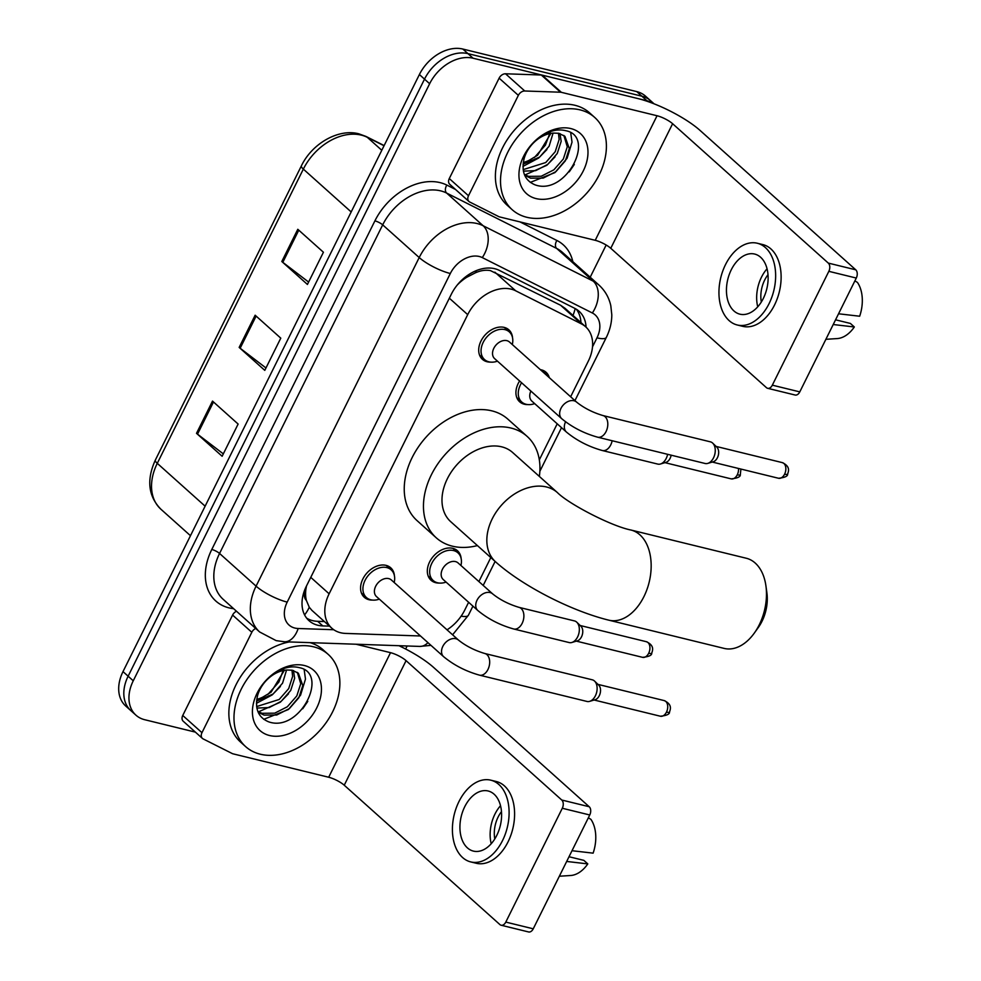 <?xml version="1.0" encoding="UTF-8"?>
<svg xmlns="http://www.w3.org/2000/svg" width="981" height="981" viewBox="0 0 981 981"><rect width="100%" height="100%" fill="white"/><g stroke="black" fill="none" stroke-linecap="round" stroke-linejoin="round"><path stroke-width="1.47" d="M439.304 583.07A19.804 14.249 -48.2 0 1 435.736 582.702A19.804 14.249 -48.2 0 1 431.051 580.274A19.804 14.249 -48.2 0 1 431.419 558.863A19.804 14.249 -48.2 0 1 452.793 548.342A19.804 14.249 -48.2 0 1 457.477 550.758A19.804 14.249 -48.2 0 1 461.156 558.655M540.359 369.653A19.804 14.249 -48.2 0 1 541.389 369.862A19.804 14.249 -48.2 0 1 546.074 372.29A19.804 14.249 -48.2 0 1 549.323 377.685M527.901 404.589A19.804 14.249 -48.2 0 1 524.332 404.221A19.804 14.249 -48.2 0 1 519.648 401.805A19.804 14.249 -48.2 0 1 519.623 380.996M372.547 600.09A19.804 14.249 -48.2 0 1 368.991 599.722A19.804 14.249 -48.2 0 1 364.307 597.306A19.804 14.249 -48.2 0 1 364.674 575.884A19.804 14.249 -48.2 0 1 386.048 565.363A19.804 14.249 -48.2 0 1 390.72 567.791A19.804 14.249 -48.2 0 1 394.411 575.675M490.684 362.124A19.804 14.249 -48.2 0 1 487.116 361.756A19.804 14.249 -48.2 0 1 482.431 359.34A19.804 14.249 -48.2 0 1 482.799 337.918A19.804 14.249 -48.2 0 1 504.173 327.396A19.804 14.249 -48.2 0 1 508.857 329.824A19.804 14.249 -48.2 0 1 512.536 337.709M564.958 308.255L560.556 305.226L490.451 270.609C485.705 269.726 480.653 270.474 475.27 272.877L466.833 277.231A12.373 8.903 131.8 0 0 463.927 278.212M570.635 396.765L588.318 361.143A37.131 26.708 131.8 0 0 585.632 326.759A37.131 26.708 131.8 0 0 581.377 323.865L515.675 290.793A37.131 26.708 131.8 0 0 511.15 289.137A37.131 26.708 131.8 0 0 467.704 314.643L329.125 593.799A37.131 26.708 131.8 0 0 331.811 628.196A37.131 26.708 131.8 0 0 345.594 633.419L420.506 635.982M306.391 600.433A37.131 26.708 -48.2 0 1 305.998 588.612L305.716 589.176A12.373 8.903 131.8 0 0 306.391 600.433L309.273 607.264L311.946 610.403L331.811 628.196M457.269 285.005A37.131 26.708 -48.2 0 1 466.833 277.231M306.501 585.964L305.998 588.612M447.042 629.839A37.131 26.708 131.8 0 0 464.773 610.01L468.624 602.273M478.9 581.574L490.807 557.564M539.329 459.844L557.22 423.804M586.074 327.164A37.131 26.708 131.8 0 0 579.109 311.296A37.131 26.708 131.8 0 0 574.854 308.402L499.292 270.376A37.131 26.708 131.8 0 0 494.767 268.72A37.131 26.708 131.8 0 0 451.321 294.226L306.33 586.295A37.131 26.708 131.8 0 0 309.015 620.691A37.131 26.708 131.8 0 0 322.81 625.915L329.518 626.136M195.378 732.12L144.722 719.723A37.131 26.708 -48.2 0 1 135.942 715.174A37.131 26.708 -48.2 0 1 133.257 680.789L429.641 83.728A37.131 26.708 -48.2 0 1 473.087 58.222L646.982 100.785A37.131 26.708 -48.2 0 1 653.554 103.618M606.172 245.017L590.194 277.218M407.14 645.976L405.631 649.005M135.942 715.174L125.691 706.001A37.131 26.708 -48.2 0 1 123.005 671.605L419.39 74.544A37.131 26.708 -48.2 0 1 462.836 49.05L636.73 91.601L641.856 96.187A37.131 26.708 -48.2 0 1 650.636 100.736A37.131 26.708 -48.2 0 0 641.856 96.187L467.962 53.636L641.856 96.187L646.982 100.785M419.39 74.544L424.515 79.13A37.131 26.708 -48.2 0 1 467.962 53.636A37.131 26.708 -48.2 0 0 424.515 79.13L128.131 676.203L424.515 79.13L429.641 83.728M130.816 710.587A37.131 26.708 -48.2 0 1 128.131 676.203A37.131 26.708 -48.2 0 0 130.816 710.587M324.392 621.549L317.685 621.316A37.131 26.708 -48.2 0 1 306.661 618.165M576.337 309.236A37.131 26.708 -48.2 0 1 580.948 322.565M223.325 453.884L197.512 434.154A9.908 2.465 -153.6 0 1 196.507 433.332L222.135 456.263L238.125 424.05L212.509 401.106L196.507 433.332M308.61 282.062L282.81 262.332A9.908 2.465 -153.6 0 1 281.805 261.51L307.433 284.453L323.423 252.24L297.795 229.296L281.805 261.51M265.974 367.973L240.161 348.243A9.908 2.465 -153.6 0 1 239.156 347.421L264.784 370.364L280.774 338.151L255.146 315.208L239.156 347.421M636.73 91.601A37.131 26.708 -48.2 0 1 645.51 96.15L654.094 103.839M526.809 217.279A61.889 44.525 -48.2 0 1 512.18 209.701A61.889 44.525 -48.2 0 1 513.321 142.785A61.889 44.525 -48.2 0 1 580.114 109.884A61.889 44.525 -48.2 0 1 594.744 117.475A61.889 44.525 -48.2 0 1 593.603 184.379A61.889 44.525 -48.2 0 1 526.809 217.279M512.18 209.701L507.054 205.103A61.889 44.525 -48.2 0 1 508.195 138.198A61.889 44.525 -48.2 0 1 574.989 105.298A61.889 44.525 -48.2 0 1 589.618 112.876L594.744 117.475M570.844 128.572A40.356 29.025 -48.2 0 1 583.303 170.878A40.356 29.025 -48.2 0 1 536.08 198.591A40.356 29.025 -48.2 0 1 523.621 156.286A40.356 29.025 -48.2 0 1 570.844 128.572M535.197 184.906C566.319 196.053 596.264 136.408 565.816 130.718C557.833 128.695 549.348 130.706 540.372 136.751C532.352 142.515 526.539 149.823 522.934 158.677C530.856 142.319 541.034 133.796 553.456 133.085A27.971 20.123 -48.2 0 0 524.112 158.664C521.132 171.859 524.835 180.602 535.197 184.906M524.418 174.63L528.587 176.372L541.218 176.249L553.885 169.823L563.352 158.983L567.288 146.77L563.867 135.452M524.688 175.292L530.623 178.186L543.253 178.076L555.908 171.65L565.387 160.798L569.323 148.597L564.933 136.298L558.778 133.293L553.456 133.085M523.167 169.639L545.743 162.539L555.221 151.699L559.145 139.486L558.483 133.232M523.413 171.135L535.687 170.633L547.778 164.367L557.245 153.514L561.181 141.313L560.004 133.6M550.917 133.367L537.613 155.256L529.335 160.197A27.971 20.123 -48.2 0 1 523.29 162.441M523.069 164.232L539.636 157.083L549.115 146.23L553.076 133.109M550.746 130.78L545.399 145.151L534.363 157.561M522.971 166.402L538.679 158.015L546.932 149.553M524.958 174.925L546.822 165.299L555.074 156.837M530.292 182.392L554.952 172.582L567.104 158.248L572.021 142.135L570.734 132.95M569.225 171.871L574.314 164.44M468.501 195.759A6.193 4.451 131.8 0 0 468.955 201.485L449.727 184.281A6.193 4.451 -48.2 0 1 449.286 178.554L468.501 195.759L518.348 95.353L499.121 78.149A6.193 4.451 -48.2 0 1 505.534 73.783L541.291 75.01A6.193 4.451 -48.2 0 1 542.137 75.12L637.834 98.541A49.516 12.324 -153.6 0 1 700.066 130.436L855.751 269.812A6.193 4.01 103.8 0 1 856.29 278.052L828.835 271.332A6.193 4.01 -76.2 0 0 828.295 263.092L672.61 123.716A12.373 3.078 26.4 0 0 657.049 115.746L561.353 92.324A6.193 4.451 131.8 0 0 560.519 92.214L524.749 90.988A6.193 4.451 131.8 0 0 518.348 95.353M449.286 178.554L499.121 78.149M468.955 201.485A6.193 4.451 131.8 0 0 469.654 201.976L498.765 216.617A6.193 4.451 131.8 0 0 499.513 216.899L595.222 240.308A12.373 3.078 26.4 0 1 610.771 248.291L766.455 387.667A6.193 4.01 -76.2 0 0 767.645 388.304A6.193 4.01 -76.2 0 0 772.329 385.165L799.785 391.885L856.29 278.052M799.785 391.885A6.193 4.01 103.8 0 1 795.113 395.024L767.645 388.304M772.329 385.165L828.835 271.332M763.304 298.457A30.951 20.074 -76.2 0 0 754.647 254.054A30.951 20.074 -76.2 0 0 731.274 269.775A30.951 20.074 -76.2 0 0 739.932 314.178A30.951 20.074 -76.2 0 0 763.304 298.457M767.044 268.806A30.951 20.074 -76.2 0 0 761.477 277.169A30.951 20.074 -76.2 0 0 757.737 306.82M768 274.705A24.758 16.052 -76.2 0 0 764.677 280.039A24.758 16.052 -76.2 0 0 761.317 302.025M737.283 324.993L742.776 326.342A42.085 27.296 -76.2 0 0 774.561 304.956A42.085 27.296 -76.2 0 0 762.789 244.576L757.295 243.239A42.085 27.296 -76.2 0 0 725.511 264.612A42.085 27.296 -76.2 0 0 737.283 324.993A42.085 27.296 -76.2 0 0 769.079 303.62A42.085 27.296 -76.2 0 0 757.295 243.239M825.879 339.303L837.185 338.58A32.189 20.871 -76.2 0 0 854.328 326.967L850.392 323.436L835.554 319.806M833.212 324.527L854.328 326.967M854.892 280.873L857.455 282.43A32.189 20.871 -76.2 0 1 859.663 316.225L838.547 313.785M765.916 585.816L766.884 592.72A34.041 22.073 103.8 0 1 761.992 621.341A34.041 22.073 103.8 0 1 758.411 627.35L754.352 633.027A46.414 30.104 -76.2 0 0 759.245 624.836A46.414 30.104 -76.2 0 0 765.916 585.816A46.414 30.104 -76.2 0 0 746.259 558.238L630.93 530.022A46.414 30.104 103.8 0 1 643.928 596.607A46.414 30.104 103.8 0 1 608.87 620.188L724.186 648.416A46.414 30.104 -76.2 0 0 754.352 633.027M630.93 530.022C611.286 526.135 568.784 504.013 557.502 492.67L512.658 452.523A46.414 33.391 131.8 0 0 501.696 446.833A46.414 33.391 131.8 0 0 451.591 471.505A46.414 33.391 131.8 0 0 450.733 521.696L495.589 561.843C522.726 586.184 571.567 611.053 608.87 620.188M477.428 545.583A68.081 48.976 -48.2 0 1 452.376 546.172A68.081 48.976 -48.2 0 1 436.287 537.833A68.081 48.976 -48.2 0 1 437.551 464.234A68.081 48.976 -48.2 0 1 511.015 428.047A68.081 48.976 -48.2 0 1 527.116 436.386A68.081 48.976 -48.2 0 1 539.354 476.423M436.287 537.833L417.072 520.629A68.081 48.976 -48.2 0 1 418.323 447.029A68.081 48.976 -48.2 0 1 491.8 410.843A68.081 48.976 -48.2 0 1 507.888 419.169L527.116 436.386M597.662 437.195C584.075 433.406 572.107 427.25 561.757 418.728L494.62 358.617A11.147 8.02 -48.2 0 1 494.829 346.575A11.147 8.02 -48.2 0 1 506.846 340.652A11.147 8.02 -48.2 0 1 509.482 342.013L576.62 402.124C583.989 408.022 592.757 412.498 602.959 415.552A11.147 7.223 103.8 0 1 606.074 431.53A11.147 7.223 103.8 0 1 605.768 432.13A11.147 7.223 103.8 0 1 597.662 437.195L705.106 463.486A11.147 7.223 103.8 0 0 707.779 463.388A11.147 7.223 103.8 0 0 713.53 457.833A11.147 7.223 103.8 0 0 712.721 443.154A11.147 7.223 103.8 0 0 712.562 442.995A11.147 7.223 103.8 0 0 710.403 441.842L602.959 415.552M497.465 361.155L496.852 361.364A18.565 13.354 -48.2 0 1 488.93 361.83A18.565 13.354 -48.2 0 1 484.54 359.561A18.565 13.354 -48.2 0 1 484.884 339.487A18.565 13.354 -48.2 0 1 504.921 329.616A18.565 13.354 -48.2 0 1 509.311 331.897A18.565 13.354 -48.2 0 1 512.45 343.926L512.327 344.564M716.719 447.029A8.044 5.224 103.8 0 1 716.841 447.14A8.044 5.224 103.8 0 1 717.418 457.735A8.044 5.224 103.8 0 1 713.261 461.757L707.779 463.388M479.537 675.161C465.95 671.372 453.982 665.216 443.633 656.694L376.496 596.583A11.147 8.02 -48.2 0 1 376.692 584.541A11.147 8.02 -48.2 0 1 388.721 578.618A11.147 8.02 -48.2 0 1 391.358 579.979L458.495 640.09C465.852 645.988 474.632 650.464 484.835 653.518A11.147 7.223 103.8 0 1 487.949 669.496A11.147 7.223 103.8 0 1 487.631 670.097A11.147 7.223 103.8 0 1 479.537 675.161L586.981 701.452A11.147 7.223 103.8 0 0 589.642 701.354A11.147 7.223 103.8 0 0 595.393 695.799A11.147 7.223 103.8 0 0 594.596 681.121A11.147 7.223 103.8 0 0 594.425 680.961A11.147 7.223 103.8 0 0 592.279 679.808L484.835 653.518M379.34 599.121L378.727 599.33A18.565 13.354 -48.2 0 1 370.806 599.796A18.565 13.354 -48.2 0 1 366.416 597.527A18.565 13.354 -48.2 0 1 366.759 577.453A18.565 13.354 -48.2 0 1 386.796 567.582A18.565 13.354 -48.2 0 1 391.186 569.863A18.565 13.354 -48.2 0 1 394.325 581.892L394.203 582.53M598.582 684.996A8.044 5.224 103.8 0 1 598.704 685.106A8.044 5.224 103.8 0 1 599.293 695.701A8.044 5.224 103.8 0 1 595.136 699.723L589.642 701.354M612.156 440.739A11.147 7.223 103.8 0 1 610.44 445.46A11.147 7.223 103.8 0 1 602.334 450.524C588.747 446.735 576.779 440.579 566.429 432.057L531.837 401.082A11.147 8.02 -48.2 0 1 530.88 391.076M534.682 403.632L534.069 403.829A18.565 13.354 -48.2 0 1 526.147 404.295A18.565 13.354 -48.2 0 1 521.757 402.026A18.565 13.354 -48.2 0 1 521.585 382.749M671.151 455.172A8.044 5.224 103.8 0 1 670.109 458.348A8.044 5.224 103.8 0 1 665.952 462.37L660.458 464.001A11.147 7.223 103.8 0 1 657.797 464.099L602.334 450.524M667.62 454.313A11.147 7.223 103.8 0 1 660.458 464.001M543.584 372.547A18.565 13.354 -48.2 0 1 546.527 374.362A18.565 13.354 -48.2 0 1 548.661 377.084M477.833 610.525L443.24 579.55A11.147 8.02 -48.2 0 1 443.449 567.509A11.147 8.02 -48.2 0 1 455.466 561.586A11.147 8.02 -48.2 0 1 458.102 562.959L492.695 593.922C500.065 599.832 508.845 604.308 519.035 607.362A11.147 7.223 103.8 0 1 521.181 608.514A11.147 7.223 103.8 0 1 521.843 623.941A11.147 7.223 103.8 0 1 513.737 628.993C500.151 625.204 488.182 619.048 477.833 610.525A11.147 8.02 -48.2 0 1 476.741 600.826A11.147 8.02 -48.2 0 1 490.071 592.561A11.147 8.02 -48.2 0 1 492.695 593.922M519.035 607.362L574.498 620.924A11.147 7.223 103.8 0 1 576.644 622.089A11.147 7.223 103.8 0 1 576.816 622.248A11.147 7.223 103.8 0 1 578.864 633.468A11.147 7.223 103.8 0 1 571.862 642.481A11.147 7.223 103.8 0 1 569.201 642.567L513.737 628.993M446.085 582.101L445.472 582.297A18.565 13.354 -48.2 0 1 437.551 582.775A18.565 13.354 -48.2 0 1 433.161 580.507A18.565 13.354 -48.2 0 1 433.504 560.433A18.565 13.354 -48.2 0 1 453.541 550.562A18.565 13.354 -48.2 0 1 457.931 552.83A18.565 13.354 -48.2 0 1 461.082 564.872L460.947 565.497M580.813 626.111A8.044 5.224 103.8 0 1 580.936 626.221A8.044 5.224 103.8 0 1 581.512 636.816A8.044 5.224 103.8 0 1 577.355 640.838L571.862 642.481M201.963 732.684A6.193 4.451 131.8 0 0 202.417 738.423L183.202 721.207A6.193 4.451 -48.2 0 1 182.748 715.48L201.963 732.684L251.81 632.279L232.595 615.075A6.193 4.451 -48.2 0 1 236.495 611.249M182.748 715.48L232.595 615.075M398.96 645.706A49.516 12.324 -153.6 0 1 433.541 667.374L589.213 806.738A6.193 4.01 103.8 0 1 589.753 814.978L562.297 808.258A6.193 4.01 -76.2 0 0 561.757 800.018L406.073 660.654A12.373 3.078 26.4 0 0 390.524 652.672L356.005 644.223M202.417 738.423A6.193 4.451 131.8 0 0 203.128 738.901L232.227 753.543A6.193 4.451 131.8 0 0 232.988 753.825L328.684 777.246A12.373 3.078 26.4 0 1 344.245 785.217L499.918 924.593A6.193 4.01 -76.2 0 0 501.119 925.23A6.193 4.01 -76.2 0 0 505.791 922.091L533.247 928.811L589.753 814.978M533.247 928.811A6.193 4.01 103.8 0 1 528.575 931.95L501.119 925.23M505.791 922.091L562.297 808.258M255.71 628.453A6.193 4.451 131.8 0 0 251.81 632.279M496.778 835.383A30.951 20.074 -76.2 0 0 488.109 790.98A30.951 20.074 -76.2 0 0 464.749 806.701A30.951 20.074 -76.2 0 0 473.406 851.103A30.951 20.074 -76.2 0 0 496.778 835.383M500.506 805.732A30.951 20.074 -76.2 0 0 494.951 814.095A30.951 20.074 -76.2 0 0 491.211 843.746M501.463 811.63A24.758 16.052 -76.2 0 0 498.152 816.965A24.758 16.052 -76.2 0 0 494.78 838.951M470.757 861.919L476.251 863.268A42.085 27.296 -76.2 0 0 508.035 841.882A42.085 27.296 -76.2 0 0 496.251 781.501L490.758 780.165A42.085 27.296 -76.2 0 0 458.973 801.538A42.085 27.296 -76.2 0 0 470.757 861.919A42.085 27.296 -76.2 0 0 502.542 840.545A42.085 27.296 -76.2 0 0 490.758 780.165M559.354 876.229L570.648 875.506A32.189 20.871 -76.2 0 0 587.791 863.893L583.854 860.362L569.029 856.732M566.687 861.453L587.791 863.893M588.355 817.798L590.918 819.356A32.189 20.871 -76.2 0 1 593.125 853.151L572.009 850.711M260.272 754.205A61.889 44.525 -48.2 0 1 245.642 746.627A61.889 44.525 -48.2 0 1 246.795 679.71A61.889 44.525 -48.2 0 1 313.589 646.81A61.889 44.525 -48.2 0 1 328.218 654.401A61.889 44.525 -48.2 0 1 327.065 721.305A61.889 44.525 -48.2 0 1 260.272 754.205M245.642 746.627L240.517 742.028A61.889 44.525 -48.2 0 1 235.808 685.192A61.889 44.525 -48.2 0 1 289.383 641.942M304.306 665.498A40.356 29.025 -48.2 0 1 316.765 707.816A40.356 29.025 -48.2 0 1 269.554 735.517A40.356 29.025 -48.2 0 1 257.096 693.211A40.356 29.025 -48.2 0 1 304.306 665.498M268.659 721.832C299.794 732.979 329.726 673.334 299.291 667.644C291.308 665.621 282.822 667.632 273.834 673.677C265.814 679.441 260.002 686.749 256.397 695.603C264.318 679.244 274.496 670.722 286.93 670.011A27.971 20.123 -48.2 0 0 257.574 695.59C254.606 708.785 258.297 717.528 268.659 721.832M257.893 711.556L262.05 713.297L274.692 713.175L287.347 706.761L296.814 695.909L300.75 683.696L297.329 672.377M258.162 712.218L264.085 715.112L276.728 715.002L289.383 708.576L298.849 697.724L302.786 685.523L298.396 673.224L292.252 670.219L286.93 670.011M256.63 706.565L279.205 699.478L288.684 688.625L292.62 676.412L291.958 670.158M256.875 708.061L269.15 707.571L281.24 701.292L290.719 690.44L294.643 678.239L293.466 670.526M284.38 670.293L271.075 692.181L262.798 697.123A27.971 20.123 -48.2 0 1 256.752 699.367M256.531 701.157L273.11 694.008L282.577 683.156L286.55 670.035M284.208 667.705L278.874 682.077L267.825 694.487M310.033 642.653A61.889 44.525 -48.2 0 1 323.092 649.802L328.218 654.401M256.433 703.328L272.154 694.94L280.394 686.479M258.42 711.85L280.284 702.224L288.537 693.763M263.754 719.318L288.426 709.508L300.566 695.173L305.483 679.073L304.196 669.876M302.688 708.797L307.789 701.366M494.853 272.154L515.675 290.793M304.588 614.891A37.131 22.109 -88 0 0 309.273 607.264M573.002 315.441A37.131 25.322 -63.3 0 0 575.173 308.574M475.27 272.877A37.131 25.322 -63.3 0 0 476.398 270.584M305.716 589.176A37.131 9.246 -153.6 0 1 305.091 589.017M449.347 298.199L467.704 314.643M560.556 305.226L581.377 323.865M310.769 577.368L329.125 593.799M592.512 346.845L596.975 337.844A24.758 17.805 131.8 0 0 592.352 312.988L482.296 257.598A24.758 17.805 131.8 0 0 479.28 256.495A24.758 17.805 131.8 0 0 450.316 273.503L287.2 602.101A24.758 17.805 131.8 0 0 294.84 628.048A24.758 17.805 131.8 0 0 298.187 628.502L333.761 629.728M287.2 602.101A24.758 6.168 26.4 0 1 256.078 586.148L419.206 257.549A49.516 35.623 -48.2 0 1 477.134 223.545A49.516 35.623 -48.2 0 1 483.167 225.765L446.649 193.073A49.516 35.623 131.8 0 0 440.616 190.854A49.516 35.623 131.8 0 0 382.688 224.857L219.56 553.456A49.516 35.623 131.8 0 0 223.153 599.305L259.671 631.997A49.516 35.623 -48.2 0 1 256.078 586.148L219.56 553.456A6.193 1.545 -153.6 0 0 211.786 549.47L374.901 220.872A6.193 1.545 -153.6 0 1 382.688 224.857L419.206 257.549A24.758 6.168 26.4 0 0 450.316 273.503M259.671 631.997L276.151 640.63L284.527 641.77A24.758 14.74 -88 0 0 298.187 628.502M374.901 220.872A55.709 40.074 -48.2 0 1 440.077 182.625A55.709 40.074 -48.2 0 1 446.87 185.102L455.503 189.456M519.979 221.902L556.914 240.492A55.709 40.074 -48.2 0 1 572.843 261.682M233.625 608.674A55.709 40.074 -48.2 0 1 211.786 549.47M473.087 58.222L462.836 49.05M133.257 680.789L123.005 671.605M482.296 257.598A24.758 16.885 -63.3 0 0 483.167 225.765L593.211 281.142L556.693 248.451L446.649 193.073A6.193 4.218 116.7 0 1 446.87 185.102M592.352 312.988A24.758 16.885 -63.3 0 0 593.211 281.142A49.516 35.623 -48.2 0 1 598.888 285.005L562.371 252.301A49.516 35.623 131.8 0 0 556.693 248.451A6.193 4.218 116.7 0 1 556.914 240.492M284.527 641.77L419.758 646.418A24.758 14.74 -88 0 0 427.961 642.653M461.144 616.142A24.758 6.168 26.4 0 0 468.415 615.234L472.928 606.135M596.975 337.844A24.758 6.168 26.4 0 0 606.344 337.378C609.937 330.143 611.752 322.626 611.801 314.827L610.807 305.704C608.98 297.488 605.007 290.584 598.888 285.005M317.685 621.316L322.81 625.915M384.049 145.752L367.299 137.315A49.516 35.623 131.8 0 0 361.266 135.108A49.516 35.623 131.8 0 0 303.337 169.112A12.373 3.078 -153.6 0 1 301.4 165.838C312.007 143.582 338.47 128.315 358.874 133.833L366.023 136.445L384.135 145.568M366.023 136.445A12.373 8.437 -63.3 0 1 367.299 137.315L381.793 150.289M351.186 211.945L303.337 169.112L157.279 463.339A49.516 35.623 131.8 0 0 160.859 509.188C148.229 496.214 146.39 479.832 155.341 460.077A12.373 3.078 26.4 0 0 157.279 463.339L205.127 506.184M240.161 348.243L256.127 316.078M282.81 262.332L298.776 230.167M197.512 434.154L213.478 401.989M610.771 248.291L672.61 123.716M595.222 240.308L657.049 115.746M542.137 75.12L561.353 92.324M828.295 263.092L855.751 269.812M560.519 92.214L541.291 75.01M505.534 73.783L524.749 90.988M557.502 492.67A46.414 33.391 131.8 0 0 546.54 486.981A46.414 33.391 131.8 0 0 492.229 518.851A46.414 33.391 131.8 0 0 495.589 561.843M778.522 478.262C784.874 477.588 787.915 476.177 787.633 474.031C788.798 470.782 790.159 466.343 782.348 462.627A8.044 5.224 103.8 0 1 784.592 474.179A8.044 5.224 103.8 0 1 778.522 478.262L712.267 462.051M787.633 474.031A8.044 1.999 -153.6 0 1 784.592 474.179M561.757 418.728A11.147 8.02 -48.2 0 1 560.666 409.016A11.147 8.02 -48.2 0 1 573.983 400.751A11.147 8.02 -48.2 0 1 576.62 402.124M660.385 716.228C666.749 715.554 669.79 714.143 669.508 711.998C670.673 708.748 672.034 704.309 664.211 700.593A8.044 5.224 103.8 0 1 666.467 712.145A8.044 5.224 103.8 0 1 660.385 716.228L594.143 700.017M669.508 711.998A8.044 1.999 -153.6 0 1 666.467 712.145M443.633 656.694A11.147 8.02 -48.2 0 1 442.541 646.982A11.147 8.02 -48.2 0 1 455.858 638.717A11.147 8.02 -48.2 0 1 458.495 640.09M738.485 468.464A8.044 5.224 103.8 0 1 737.283 474.792A8.044 5.224 103.8 0 1 731.201 478.875L664.959 462.664M740.913 469.065L740.324 474.632A8.044 1.999 -153.6 0 1 737.283 474.792M566.429 432.057A11.147 8.02 -48.2 0 1 565.338 422.345A11.147 8.02 -48.2 0 1 565.583 421.83M642.604 657.344C648.968 656.681 652.009 655.259 651.727 653.113C652.892 649.863 654.253 645.424 646.43 641.721A8.044 5.224 103.8 0 1 648.686 653.26A8.044 5.224 103.8 0 1 642.604 657.344L576.362 641.133M651.727 653.113A8.044 1.999 -153.6 0 1 648.686 653.26M344.245 785.217L406.073 660.654M328.684 777.246L390.524 652.672M561.757 800.018L589.213 806.738M564.958 308.242L585.632 326.759M419.758 646.418L430.978 645.363M452.597 634.805L468.415 615.234M483.204 585.424L495.123 561.426M539.857 471.297L561.524 427.655M574.94 400.616L606.344 337.378M155.341 460.077L301.4 165.838M160.859 509.188L190.473 535.7M484.54 359.561L479.562 355.11M509.311 331.897L504.332 327.433M716.841 447.14L712.721 443.154M782.348 462.627L716.093 446.416M366.416 597.527L361.437 593.076M391.186 569.863L386.207 565.399M598.704 685.106L594.596 681.121M664.211 700.593L597.969 684.382M521.757 402.026L516.779 397.575M546.527 374.362L541.549 369.911M731.201 478.875C737.565 478.201 740.606 476.791 740.324 474.632M433.161 580.507L428.194 576.043M580.936 626.221L576.816 622.248M457.931 552.83L452.952 548.379M646.43 641.721L580.188 625.51"/></g></svg>
